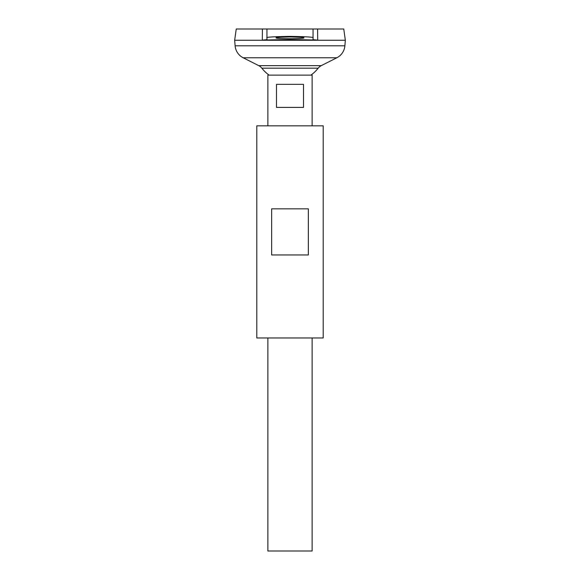 <?xml version="1.0" encoding="UTF-8"?>
<svg xmlns="http://www.w3.org/2000/svg" width="580" height="580" viewBox="0 0 580 580"><rect width="100%" height="100%" fill="white"/><g stroke="black" fill="none" stroke-linecap="round" stroke-linejoin="round"><path stroke-width="0.87" d="M303.833 37.852C304.623 38.273 300.012 38.563 290 38.737C279.988 38.563 275.377 38.273 276.167 37.852C275.377 37.432 279.988 37.142 290 36.968C300.012 37.142 304.623 37.432 303.833 37.852M303.521 84.339L303.521 107.394L276.479 107.394L276.479 84.339L303.521 84.339M267.866 337.959L267.866 551L312.134 551L312.134 337.959M312.134 125.838L312.134 75.124L267.866 75.124L267.866 125.838M344.882 45.805L345.339 40.274L234.661 40.274L235.118 45.805L344.882 45.805A14.754 14.754 0 0 1 336.835 57.768L321.248 65.649A9.222 9.222 0 0 0 318.166 68.179L261.834 68.179A35.837 35.837 0 0 0 269.091 75.124M261.834 68.179A9.222 9.222 0 0 0 258.752 65.649L243.165 57.768A14.754 14.754 0 0 1 235.118 45.805M236.249 29L266.945 29L262.406 29L262.298 40.158C278.212 39.534 301.788 39.534 317.702 40.158L313.055 39.643L313.055 29L343.751 29L345.339 40.252L234.661 40.252L236.249 29M262.298 40.158L266.945 39.643L266.945 29L317.594 29L317.702 40.158M266.945 37.852C265.633 37.156 273.318 36.663 290 36.38C306.682 36.663 314.367 37.156 313.055 37.852M271.65 254.954L271.65 208.844L308.35 208.844L308.35 254.954L271.65 254.954M256.795 337.959L323.205 337.959L323.205 125.838L256.795 125.838L256.795 337.959M243.165 57.768L336.835 57.768M258.752 65.649L321.248 65.649M310.909 75.124A35.837 35.837 0 0 0 318.166 68.179"/></g></svg>
